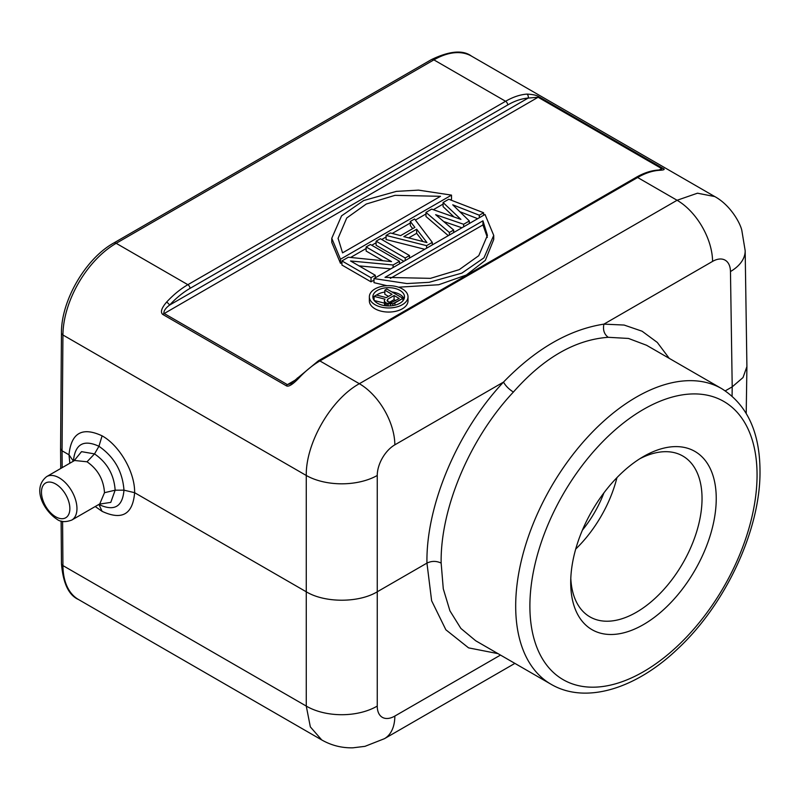 <?xml version="1.0" encoding="UTF-8"?>
<svg xmlns="http://www.w3.org/2000/svg" width="800" height="800" viewBox="0 0 800 800"><rect width="100%" height="100%" fill="white"/><g stroke="black" fill="none" stroke-linecap="round" stroke-linejoin="round"><path stroke-width="1.2" d="M297.28 378.06A3.01 0.9 42.8 0 1 298.63 378.35C292.46 384.72 288.33 387.18 286.22 385.72A3.01 1.74 -60 0 1 287.4 384.63L295.38 380.02M659.18 169.98L661.63 168.57L661.36 169.74M661.28 169.79L657.84 170.08C650.82 170.63 643.58 173.06 636.13 177.35L318.41 360.79A3.01 1.74 60 0 1 319.91 360.94L359.35 383.71C331.07 399.21 305.71 443.04 306.27 475.48L62.93 334.99A5.02 2.87 -179.6 0 1 61.46 332.94L60.58 448.72M318.41 360.79L290.88 383.64L287.4 384.63L163.87 313.31C163.77 310.75 165.67 308.01 169.57 305.1A72.29 41.73 -60 0 1 190 288.39A3.01 1.74 60 0 0 187.87 284.7L505.59 101.27L433.89 59.87L116.17 243.31L187.87 284.7A75.3 43.47 -60 0 0 166.57 302.14C161.5 308.06 160.21 312.16 162.7 314.4L286.22 385.72M373.99 282.66L386.94 285.69L373.99 282.66L373.99 278.57L485.02 214.46L493.73 235.39L483.96 257.83L461.84 273.13L429.12 282.32L406.95 283.56L373.99 278.57L485.02 214.46L493.73 235.39L483.96 257.83L461.84 273.13L429.12 282.32L406.95 283.56L373.99 278.57L373.99 282.66M398.52 287.2L438.72 284.74L466.34 275.02L485.36 260.33L493.73 239.49L485.36 260.33L466.34 275.02L438.72 284.74L398.52 287.2M375.02 308.79A19.33 11.16 0 0 0 396.08 311.21A19.33 11.16 0 0 0 408.01 300.9A19.33 11.16 180 0 1 396.08 311.21A19.33 11.16 180 0 1 375.02 308.79A19.33 11.16 180 0 1 369.36 300.9A19.33 11.16 0 0 0 375.02 308.79M459.78 211.67L477.71 218.69L459.78 211.67M443.08 206.62L454.02 216.97L443.08 206.62L443.08 202.53L448.78 199.24L483.59 212.75L483.59 215.29L483.59 212.75L479.31 215.22L452.74 204.81L469.34 220.98L469.34 223.52L469.34 220.98L463.64 224.27L463.64 226.81L463.64 224.27L435.65 214.69L453.66 230.02L453.66 232.57L453.66 230.02L449.39 232.49L449.39 235.03L449.39 232.49L425.98 212.4L425.98 216.5L448.31 235.66L425.98 216.5L425.98 212.4L431.68 209.11L460.92 219.4L443.08 202.53L448.78 199.24L483.59 212.75L479.31 215.22L479.31 217.76L479.31 215.22L452.74 204.81L469.34 220.98L463.64 224.27L435.65 214.69L453.66 230.02L449.39 232.49L425.98 212.4L431.68 209.11L460.92 219.4L443.08 202.53L443.08 206.62M443.7 221.54L461.95 227.79L443.7 221.54M410.31 225.55L412.7 228.65L410.31 225.55L410.31 221.45L414.58 218.98L432.29 242.36L426.59 245.66L426.59 248.2L426.59 245.66L386.09 235.43L386.09 239.53L424.72 249.28L386.09 239.53L386.09 235.43L390.36 232.96L400.64 235.61L414.89 227.38L410.31 221.45L414.58 218.98L432.29 242.36L432.29 244.91L432.29 242.36L426.59 245.66L386.09 235.43L390.36 232.96L400.64 235.61L414.89 227.38L410.31 221.45L410.31 225.55M403.87 261.31L376.11 245.29L376.11 241.19L380.39 238.72L409.49 255.53L405.22 257.99L405.22 260.54L405.22 257.99L376.11 241.19L380.39 238.72L409.49 255.53L409.49 258.07L409.49 255.53L405.22 257.99L376.11 241.19L376.11 245.29L403.87 261.31M382.92 260.74L366.14 251.05L366.14 246.95L370.41 244.48L399.52 261.29L393.11 264.99L393.11 267.53L393.11 264.99L350.53 260.97L375.3 275.27L375.3 277.81L375.3 275.27L371.02 277.74L371.02 281.84L341.92 265.03L341.92 260.93L348.33 257.23L391.53 261.61L366.14 246.95L370.41 244.48L399.52 261.29L399.52 263.83L399.52 261.29L393.11 264.99L350.53 260.97L375.3 275.27L371.02 277.74L341.92 260.93L348.33 257.23L391.53 261.61L366.14 246.95L366.14 251.05L382.92 260.74M373.99 280.12L371.02 281.84L341.92 265.03L341.92 260.93L371.02 277.74L371.02 281.84L373.99 280.12M359.01 265.87L390.79 268.87L359.01 265.87M451.51 199.22L450.39 199.86L451.51 199.22L451.51 195.12L340.48 259.22L340.48 263.32L331.77 242.39L340.48 263.32L341.92 262.49L340.48 263.32L340.48 259.22L331.77 238.29L341.55 215.86L363.66 200.55L396.39 191.37L418.55 190.13L451.51 195.12L340.48 259.22L331.77 238.29L341.55 215.86L363.66 200.55L396.39 191.37L418.55 190.13L451.51 195.12L451.51 199.22M443.08 204.08L433.36 209.7L443.08 204.08M425.98 213.96L415.4 220.06L425.98 213.96M410.31 223L392.23 233.44L410.31 223M386.09 236.99L381.74 239.5L386.09 236.99M376.11 242.75L371.76 245.26L376.11 242.75M366.14 248.51L350.62 257.46L366.14 248.51M166.58 302.11A3.01 0.9 42.8 0 1 169.57 305.1L528.15 98.08A3.01 2.29 -94.2 0 0 526.87 94.11C533.04 94.38 537.18 95.34 539.28 96.98A3.01 1.74 120 0 0 538.1 97.25L162.7 314.4M60.73 468.48L60.58 448.76L62.05 450.79L62.18 467.64M500.48 655.08L394.85 716.06A50.2 28.98 60 0 1 384.45 738.68L364.98 746.34L352.9 747.82C341.81 748.07 331.43 745.45 321.75 739.95L310.34 726.89L306.27 706.08L306.27 591.79C324.74 603.02 358.78 603.02 377.25 591.79L377.25 475.48A50.2 28.47 180 0 1 306.27 475.48L306.27 591.79L134.62 492.69C135.07 472.46 119.69 445.57 102.1 435.84C82.2 426.58 71.17 432.9 69 454.8L62.05 450.79L62.93 334.99A75.3 43.47 120 0 1 116.17 243.31A5.02 2.9 60 0 0 113.66 243.06C85.62 258.55 61.1 300.78 61.46 332.94M497.97 653.63L468.58 647.87L445.87 629.79L431.63 600.77L426.95 563.1C425.93 505.44 457.43 430.95 503.5 382.1C535.73 348.85 569.2 329.53 603.92 324.13L624.11 325.05L642.1 331.22L657.3 342.44L669.22 358.34M646.38 345.16L721.71 388.65A170.67 98.54 -60 0 0 590.69 433.84A170.67 98.54 -60 0 0 515.69 604.87A170.67 98.54 -60 0 0 515.69 606.13A170.67 98.54 -60 0 0 551.04 684.26L475.71 640.77L460.87 628.42L449.94 610.86L443.28 588.8L441.15 563.1C440.2 508.55 469.87 438.28 513.39 392.06C543.45 357.98 575.07 339.73 608.23 337.3L628.49 338.45L646.36 345.19M725.27 390.86L732.21 386.85L732.07 396.1M608.23 337.3C604.17 334.28 602.74 329.88 603.92 324.13L712.57 261.4A25.1 14.62 -60.4 0 1 730.47 271.55A50.2 28.98 179.1 0 0 745.17 250.66L741.78 230.14C739.8 222.01 729.81 204.72 714.77 196.57L697.46 193.2L677.08 200.27L637.63 177.5L319.91 360.94A75.3 43.47 120 0 0 298.63 378.35M657.84 170.08A3.01 2.29 -94.2 0 1 658.91 170.34C664.2 170.1 665.5 169.42 662.81 168.3L539.28 96.98M190 288.39L507.72 104.96A72.29 41.73 -60 0 1 528.15 98.08L538.1 97.25L661.63 168.57L662.81 168.3M441.15 563.1C436.42 560.83 431.68 560.83 426.95 563.1L377.25 591.79L377.25 706.08A25.1 14.36 -59.6 0 0 394.85 716.06M95.23 506.53L102.09 511.33C121.96 520.6 132.8 514.39 134.62 492.69L123.97 490.16C122.59 471.52 114.25 456.9 98.94 446.28L102.1 435.84M73.41 461.16L69 454.8L69.83 463.23M74.04 460.8L81.53 451.65L94.52 453.9C107.19 462.65 114.06 474.75 115.15 490.19L110.78 502.38L99.35 504.15M74.57 460.49L87.02 461.79C97.77 469.24 103.6 479.54 104.5 492.69L115.15 490.19L123.97 490.16C122.58 506.82 114.24 511.61 98.94 504.52L102.09 511.33M104.5 492.69L99.77 503.9M643.47 624.58A102.91 59.41 120 0 0 716.24 498.54A102.91 59.41 120 0 0 643.47 456.53L643.47 456.53A102.91 59.41 120 0 0 570.71 582.57A102.91 59.41 120 0 0 643.47 624.58M745.17 250.66L746.91 366.61L743.01 377.57L732.21 386.85L730.47 271.55M570.8 578.31A92.87 53.62 120 0 0 589.94 616.88A92.87 53.62 120 0 0 636.37 612.28A92.87 53.62 120 0 0 697.04 530.45A92.87 53.62 120 0 0 682.81 456.03A92.87 53.62 120 0 0 639.83 458.74M616.96 477.61A92.87 53.62 -60 0 1 575.71 549.07M582.39 530.17A79.82 46.08 120 0 0 603.93 492.84M482.95 220.82L385 277.37L430.47 278.35L459.21 269.66L478.77 255.68L487.41 235.39L482.95 220.82L385 277.37L430.47 278.35L459.21 269.66L478.77 255.68L487.41 235.39L482.95 220.82L482.95 224.92L390.37 278.37L482.95 224.92L487.33 237.41L482.95 224.92L482.95 220.82M402.35 288.92A19.33 11.16 180 0 1 408.01 296.81A19.33 11.16 180 0 1 396.08 307.11A19.33 11.16 180 0 1 375.02 304.7A19.33 11.16 180 0 1 369.36 296.81A19.33 11.16 180 0 1 381.29 286.5A19.33 11.16 180 0 1 402.35 288.92A19.33 11.16 180 0 1 408.01 296.81A19.33 11.16 180 0 1 396.08 307.11A19.33 11.16 180 0 1 375.02 304.7A19.33 11.16 180 0 1 369.36 296.81A19.33 11.16 180 0 1 381.29 286.5A19.33 11.16 180 0 1 402.35 288.92M399.87 290.35A15.81 9.13 0 0 0 382.63 288.37A15.81 9.13 0 0 0 372.87 296.81A15.81 9.13 0 0 0 377.5 303.26A15.81 9.13 0 0 0 394.74 305.24A15.81 9.13 0 0 0 404.5 296.81A15.81 9.13 0 0 0 399.87 290.35A15.81 9.13 0 0 0 382.63 288.37A15.81 9.13 0 0 0 372.87 296.81A15.81 9.13 0 0 0 377.5 303.26A15.81 9.13 0 0 0 394.74 305.24A15.81 9.13 0 0 0 404.5 296.81A15.81 9.13 0 0 0 399.87 290.35M373.28 298.85A15.81 9.13 180 0 1 374.08 297.4A15.81 9.13 0 0 0 373.28 298.85M376.54 295.06A15.81 9.13 180 0 1 384.83 292.05A15.81 9.13 0 0 0 376.54 295.06M391.96 291.97A15.81 9.13 180 0 1 399.87 294.45A15.81 9.13 180 0 1 404.09 298.85A15.81 9.13 0 0 0 399.87 294.45A15.81 9.13 0 0 0 391.96 291.97M388.48 296.39L384.83 294.28L384.83 290.18L386.84 289.02L402.95 298.32L394.9 302.97L394.9 305.2L394.9 302.97L392.88 303.74L392.88 305.61L392.88 303.74L390.5 303.93L390.5 305.87L390.5 303.93L388.13 303.72L388.13 305.93L388.13 303.72L386.76 303.32L386.76 305.87L386.76 303.32L385.39 302.52L385.39 305.73L385.39 302.52L384.7 301.74L384.7 305.64L384.33 300.36L384.64 305.63L384.33 300.36L384.99 299.19L374.08 296.38L374.08 300.31L374.08 296.38L376.43 295.03L386.32 297.63L392.03 294.34L384.83 290.18L386.84 289.02L402.95 298.32L402.95 300.74L402.95 298.32L392.88 303.74L386.76 303.32L384.7 301.74L384.33 300.36L384.99 299.19L374.08 296.38L376.43 295.03L386.32 297.63L392.03 294.34L384.83 290.18L384.83 294.28L388.48 296.39M374.24 300.52L384.33 303.12L374.24 300.52M399.23 298.49L394.08 295.53L387.7 299.21L387.05 300.77L388.78 302.15L391.5 302.56L399.23 298.49L394.08 295.53L394.08 299.62L389.39 302.33L394.08 299.62L395.68 300.54L394.08 299.62L394.08 295.53L387.7 299.21L387.7 301.51L387.7 299.21L387.05 300.77L387.75 301.56L391.5 302.56L399.23 298.49M416.66 229.22L403.83 236.63L426.96 242.58L416.66 229.22L416.66 233.32L408.74 237.89L416.66 233.32L423.02 241.56L416.66 233.32L416.66 229.22L403.83 236.63L426.96 242.58L416.66 229.22M342.55 252.86L440.5 196.31L395.03 195.34L366.29 204.02L346.73 218L338.09 238.29L342.55 252.86L440.5 196.31L395.03 195.34L366.29 204.02L346.73 218L338.09 238.29L342.55 252.86M377.25 475.48A25.1 14.62 -60.4 0 1 394.85 444.83A50.2 28.98 60 0 0 359.35 383.71L677.08 200.27A50.2 28.98 -120 0 1 712.57 261.4M658.91 170.34A75.3 43.47 120 0 0 637.63 177.5A3.01 1.74 -120 0 0 636.13 177.35M507.72 104.96A3.01 1.74 -120 0 0 505.59 101.27A75.3 43.47 -60 0 1 526.87 94.11M714.8 196.59L471.54 56.14A75.3 43.47 120 0 0 433.89 59.87A5.02 2.9 -120 0 0 431.38 59.62L113.66 243.06M513.39 392.06C508.95 389.24 505.66 385.92 503.5 382.1L394.85 444.83M61.46 563.54A5.02 2.92 -0.4 0 0 62.93 565.59A75.3 43.47 120 0 0 78.52 599.53C68.73 595.22 63.04 583.22 61.46 563.54L61.13 521.02M62.59 521.38L62.93 565.59L306.27 706.08A50.2 29.48 0 0 0 377.25 706.08M73.41 460.89L73.41 460.95C75.1 444.09 83.62 439.21 98.94 446.28L94.52 453.9L87.02 461.79M74.34 460.63L46.67 476.6A25.1 14.49 60 0 1 59.21 477.84A25.1 14.49 60 0 1 75.61 499.96A25.1 14.49 60 0 1 71.76 520.07L99.43 504.1M55.66 483.99A20.08 11.59 60 0 1 69.85 507.86A20.08 11.59 60 0 1 56.9 517.43A20.08 11.59 60 0 1 55.66 516.78A20.08 11.59 60 0 1 41.48 492.91A20.08 11.59 60 0 1 54.43 483.34A20.08 11.59 60 0 1 55.66 483.99M529.89 604.98A160.64 92.74 120 0 0 529.89 606.15A160.64 92.74 -60 0 0 642.99 671.99A160.64 92.74 -60 0 0 757.06 476.12A160.64 92.74 120 0 0 757.06 474.96A160.64 92.74 -60 0 0 643.96 409.12A160.64 92.74 -60 0 0 529.89 604.98M431.38 59.62C449.57 50.89 462.95 49.73 471.54 56.14M321.78 739.97L78.52 599.53M384.45 738.68L514.88 663.39M46.67 476.6C31.7 488.41 43.91 510.6 56.7 519.08C60.42 522.07 65.44 522.4 71.76 520.07M551.04 684.26C585.82 704.66 636.24 688.66 677.94 648.64C725.97 603.9 760.64 529.24 760 470.88C759.83 432.11 747.07 404.7 721.71 388.65M746.21 413.35L746.91 366.61M493.73 235.39L493.73 239.49L493.73 235.39M408.01 300.9L408.01 296.81L408.01 300.9M369.36 300.9L369.36 296.81L369.36 300.9M331.77 238.29L331.77 242.39L331.77 238.29M338.1 238.29L338.1 238.83L338.1 238.29"/></g></svg>
